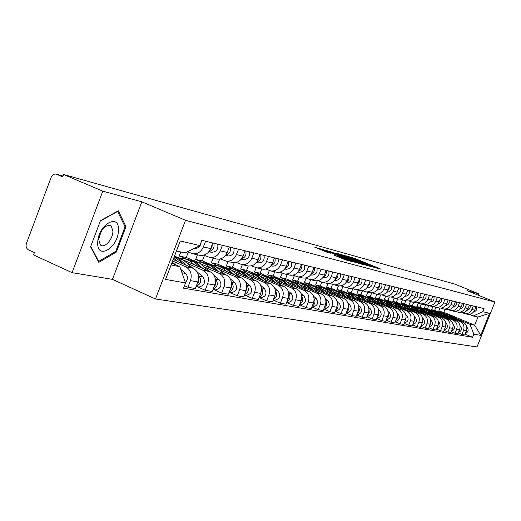 <?xml version="1.0" encoding="UTF-8"?>
<svg xmlns="http://www.w3.org/2000/svg" width="521" height="521" viewBox="0 0 521 521"><rect width="100%" height="100%" fill="white"/><g stroke="black" fill="none" stroke-linecap="round" stroke-linejoin="round"><path stroke-width="0.78" d="M374.039 267.39L381.085 269.22L354.957 258.475L346.081 255.85L369.33 264.987L374.625 267.312L373.355 267.078L374.039 267.39M334.645 255.375L345.527 259.875L353.616 262.011L325.371 250.314L314.73 247.201L327.208 252.301L330.861 253.265L322.786 249.774L329.031 251.956L346.999 259.373L349.617 260.572L334.619 255.44M185.535 220.285L141.842 201.822L102.8 191.155L63.627 174.515L454.976 284.153L478.968 293.896L466.953 290.614L494.95 302.004L185.535 220.285L155.492 298.982L476.995 346.966L494.95 302.004M363.912 264.596L372.593 266.934L346.126 256.039L336.162 253.121L363.912 264.596M363.658 264.746L353.792 261.874L325.645 250.217L331.395 251.975L344.466 257.27L346.804 257.875L335.491 253.043L363.658 264.746M102.8 191.155L72.08 272.665L33.52 254.912L34.399 252.574L28.486 249.859C26.291 248.524 25.601 246.387 26.428 243.463L51.143 177.361C52.224 174.945 53.865 173.858 56.079 174.105L62.748 176.866L63.627 174.515M72.08 272.665L112.451 279.36L155.492 298.982M478.415 295.283L478.968 293.896M466.888 314.091L467.76 314.287C470.945 314.528 473.25 313.147 474.677 310.145L476.064 306.654M439.424 312.366L434.657 310.373L435.882 307.286M449.148 317.048L460.115 321.633C463.56 323.508 464.712 326.406 463.573 330.334L466.425 330.848C467.558 326.954 466.406 324.069 462.98 322.206L447.5 315.739M466.425 330.848L464.791 334.944L461.932 334.456L458.311 332.926M473.276 305.983L471.876 309.494C470.443 312.515 468.125 313.902 464.921 313.662L462.44 312.834M463.573 330.334L461.932 334.456M432.958 306.413L431.642 309.735L436.787 311.884M460.115 312.6L460.994 312.795C464.224 313.043 466.555 311.636 468.001 308.588L469.414 305.046M432.287 310.861L427.461 308.842L428.711 305.69M451.297 331.688L455.028 333.264L457.972 333.772L459.633 329.617C460.779 325.658 459.62 322.733 456.142 320.838L440.382 314.248M466.536 304.349L465.116 307.918C463.664 310.985 461.313 312.398 458.07 312.151L455.504 311.298M442.082 315.596L453.192 320.246C456.683 322.154 457.848 325.097 456.696 329.083L455.028 333.264M425.716 304.726L424.348 308.178L429.877 310.49M453.12 311.063L454.019 311.258C457.288 311.506 459.659 310.086 461.124 306.986L462.55 303.385M424.928 309.311L420.043 307.26L421.307 304.062M444.055 330.412L447.91 332.04L450.945 332.561L452.625 328.341C453.798 324.322 452.619 321.353 449.095 319.425L433.042 312.704M459.587 302.668L458.148 306.289C456.67 309.409 454.286 310.848 450.997 310.594L448.36 309.715M434.794 314.104L446.054 318.819C449.59 320.754 450.776 323.743 449.597 327.787L447.91 332.04M418.181 303.17L416.833 306.576L422.394 308.907M445.911 309.481L446.823 309.676C450.137 309.93 452.534 308.478 454.025 305.332L455.478 301.672M417.341 307.709L412.391 305.632L413.674 302.382M436.585 329.09L440.558 330.776L443.697 331.317L445.403 327.025C446.588 322.942 445.396 319.927 441.828 317.973L425.475 311.115M452.41 300.936L450.952 304.616C449.454 307.781 447.038 309.246 443.703 308.992L440.981 308.074M427.279 312.561L438.689 317.348C442.27 319.308 443.469 322.343 442.277 326.459L440.558 330.776M410.405 301.568L409.083 304.928L414.677 307.273M438.474 307.839L439.392 308.041C442.752 308.295 445.188 306.823 446.699 303.626L448.171 299.907M417.894 311.271L413.596 307.826L404.491 303.951L405.8 300.65M428.874 327.729L432.977 329.467L436.214 330.027L437.946 325.664C439.151 321.516 437.946 318.455 434.332 316.475L417.653 309.474M445.006 299.145L443.527 302.883C442.003 306.107 439.555 307.585 436.175 307.338L433.361 306.381M419.516 310.965L431.082 315.824C434.716 317.817 435.927 320.903 434.716 325.078L432.977 329.467M402.394 299.894L401.079 303.222L406.706 305.586M430.789 306.153L431.72 306.355C435.126 306.608 437.594 305.111 439.131 301.861L440.629 298.084M401.404 304.342L396.344 302.213L397.666 298.859M420.903 326.322L425.143 328.119L428.49 328.699L430.242 324.264C431.466 320.05 430.248 316.937 426.582 314.925L409.584 307.781M437.36 297.296L435.856 301.099C434.312 304.368 431.824 305.879 428.399 305.625L425.488 304.635M411.505 309.324L423.228 314.254C426.914 316.28 428.138 319.412 426.907 323.658L425.143 328.119M394.143 298.103L392.814 301.464L398.48 303.847M422.85 304.401L423.794 304.609C427.253 304.87 429.753 303.346 431.31 300.037L432.834 296.195M393.029 302.571L387.93 300.422L389.272 297.016C392.938 297.283 395.602 295.641 397.256 292.099L398.878 287.983M412.665 324.863L417.047 326.726L420.506 327.325L422.29 322.818C423.534 318.533 422.297 315.368 418.578 313.323L401.242 306.029M429.454 295.381L427.923 299.249C426.36 302.577 423.84 304.114 420.362 303.854L417.354 302.825M403.228 307.624L415.113 312.633C418.851 314.684 420.095 317.875 418.845 322.193L417.047 326.726M385.638 296.215L384.283 299.647L389.982 302.043M414.644 302.597L415.602 302.805C419.105 303.066 421.652 301.516 423.228 298.155L424.771 294.248M384.381 300.741L379.229 298.572L380.63 295.01M404.14 323.352L408.672 325.286L412.254 325.899L414.065 321.32C415.328 316.963 414.071 313.746 410.307 311.669L392.619 304.212M421.281 293.401L419.724 297.335C418.135 300.721 415.576 302.284 412.052 302.024L408.939 300.956M394.671 305.866L406.725 310.952C410.515 313.043 411.772 316.28 410.502 320.669L408.672 325.286M376.833 294.274L375.465 297.771L381.196 300.187M406.159 300.728L407.129 300.943C410.685 301.203 413.264 299.627 414.872 296.202L416.442 292.235M375.439 298.852L370.236 296.657L371.74 292.841M395.322 321.789L400.017 323.795L403.716 324.433L405.559 319.77C406.842 315.335 405.572 312.066 401.75 309.956L383.697 302.336M412.827 291.356L411.245 295.361C409.63 298.807 407.031 300.396 403.456 300.135L400.239 299.021M385.814 304.049L398.044 309.22C401.886 311.337 403.163 314.632 401.867 319.099L400.017 323.795M367.735 292.274L366.341 295.824L372.105 298.259M397.373 298.793L398.357 299.015C401.965 299.275 404.589 297.667 406.217 294.189L407.813 290.145M366.204 296.898L360.936 294.678L362.499 290.692M386.191 320.174L391.05 322.252L394.879 322.909L396.755 318.168C398.057 313.655 396.774 310.327 392.899 308.191L374.456 300.389M404.075 289.24L402.466 293.316C400.825 296.82 398.187 298.442 394.553 298.175L391.219 297.016M376.65 302.173L389.057 307.423C392.958 309.578 394.247 312.926 392.938 317.471L391.05 322.252M358.318 290.204L356.905 293.818L362.701 296.267M388.275 296.794L381.88 294.938M356.651 294.886L351.304 292.626L352.847 288.699M376.729 318.494L381.763 320.656L385.735 321.333L387.637 316.507C388.966 311.916 387.663 308.53 383.73 306.355L364.895 298.377M395.003 287.045L393.368 291.193C391.701 294.762 389.024 296.416 385.338 296.149M367.162 300.226L379.75 305.56C383.71 307.755 385.019 311.161 383.677 315.791L381.763 320.656M348.569 288.054L347.129 291.734L352.964 294.209M378.852 294.723L379.868 294.945C383.586 295.212 386.289 293.544 387.969 289.936L389.623 285.749M346.778 292.809L341.333 290.503L342.844 286.641M366.921 316.755L372.137 318.995L376.253 319.705L378.187 314.788C379.542 310.112 378.22 306.667 374.228 304.453L354.977 296.286M385.605 284.772L383.944 288.999C382.245 292.633 379.529 294.313 375.784 294.046L372.196 292.782M357.334 298.207L370.105 303.632C374.124 305.86 375.446 309.331 374.091 314.046L372.137 318.995M338.468 285.834L337.009 289.578L342.877 292.066M369.083 292.568L370.112 292.795C373.889 293.069 376.631 291.369 378.344 287.69L380.024 283.424M336.573 290.666L330.998 288.302L332.483 284.492M356.742 314.945L362.16 317.276L366.426 318.012L368.393 313.004C369.767 308.243 368.432 304.739 364.381 302.486L344.7 294.118M375.856 282.415L374.163 286.719C372.437 290.418 369.676 292.138 365.879 291.864L362.154 290.549M347.136 296.117L360.102 301.633C364.179 303.899 365.527 307.436 364.14 312.235L362.16 317.276M328.041 283.424L326.511 287.345L332.411 289.852M358.943 290.34L359.991 290.568C363.821 290.842 366.615 289.109 368.354 285.365L370.06 281.014M325.925 288.419L320.278 286.016L321.776 282.18M346.178 313.069L351.799 315.492L356.227 316.26L358.233 311.154C359.627 306.302 358.272 302.734 354.163 300.441L334.026 291.871M365.735 279.966L364.016 284.349C362.258 288.126 359.451 289.878 355.596 289.604L351.721 288.224M336.559 293.942L349.728 299.555C353.863 301.861 355.224 305.462 353.818 310.353L351.799 315.492M317.276 280.786L315.622 285.026L321.561 287.553M348.419 288.022L349.48 288.256C353.375 288.53 356.208 286.765 357.986 282.942L359.718 278.514M314.853 286.081L309.155 283.645L310.685 279.718M335.198 311.115L341.04 313.642L345.644 314.437L347.676 309.233C349.103 304.29 347.728 300.656 343.554 298.318L322.948 289.533M355.224 277.426L353.472 281.894C351.688 285.742 348.836 287.527 344.915 287.253L340.89 285.814M325.573 291.688L338.943 297.4C343.144 299.751 344.531 303.417 343.092 308.399L341.04 313.642M306.074 278.123L304.323 282.616L310.295 285.169M337.484 285.619L338.565 285.853C342.518 286.133 345.397 284.323 347.207 280.435L348.972 275.915M303.365 283.652L297.608 281.19L299.165 277.185M323.782 309.083L329.858 311.714L334.638 312.541L336.716 307.24C338.168 302.2 336.774 298.494 332.535 296.117L311.434 287.097M344.296 274.782L342.518 279.341C340.701 283.268 337.797 285.091 333.818 284.811L329.624 283.3M314.163 289.35L327.742 295.16C332.007 297.55 333.407 301.288 331.949 306.374L329.858 311.714M294.3 275.694L292.581 280.116L298.598 282.688M326.113 283.111L327.214 283.359C331.232 283.639 334.163 281.789 335.999 277.823L337.797 273.212M291.441 281.132L285.599 278.631L287.188 274.547M311.903 306.973L318.227 309.715L323.202 310.575L325.312 305.163C326.797 300.024 325.384 296.241 321.079 293.824L299.458 284.564M332.939 272.034L331.122 276.684C329.265 280.689 326.322 282.551 322.271 282.271L317.908 280.689M302.291 286.915L316.091 292.828C320.422 295.264 321.848 299.074 320.356 304.264L318.227 309.715M282.063 273.167L280.383 277.517L286.433 280.116M314.287 280.513L315.4 280.754C319.484 281.04 322.46 279.152 324.336 275.101L326.172 270.399M279.048 278.52L273.115 275.974L274.73 271.806M299.536 304.765L306.12 307.631L311.304 308.523L313.453 303.007C314.958 297.758 313.525 293.903 309.155 291.441L286.993 281.926M321.105 269.175L319.256 273.916C317.367 278.006 314.371 279.907 310.255 279.627L305.703 277.967M289.943 284.375L303.964 290.399C308.367 292.887 309.806 296.775 308.289 302.063L306.12 307.631M269.331 270.549L267.683 274.814L273.779 277.433M301.965 277.797L303.098 278.051C307.253 278.331 310.282 276.41 312.19 272.268L314.059 267.468M266.185 275.811L260.122 273.206L261.763 268.953M286.648 302.467L293.505 305.456L298.904 306.387L301.099 300.754C302.636 295.4 301.184 291.467 296.736 288.96L274.007 279.178M308.784 266.192L306.895 271.037C304.974 275.212 301.92 277.159 297.738 276.872L292.984 275.127M277.074 281.737L291.33 287.879C295.804 290.405 297.263 294.372 295.713 299.777L293.505 305.456M256.111 267.735L254.463 272.001L260.611 274.645M289.122 274.971L290.275 275.225C294.495 275.518 297.582 273.545 299.523 269.318L301.431 264.414M268.159 282.747L259.673 275.648L246.589 270.321L248.263 265.984M273.199 300.063L280.357 303.196L285.983 304.166L288.224 298.416C289.787 292.945 288.315 288.927 283.795 286.368L260.467 276.306M295.928 263.085L294.007 268.035C292.047 272.301 288.94 274.287 284.687 273.994L279.718 272.17M263.665 278.989L278.155 285.241C282.708 287.82 284.186 291.871 282.61 297.393L280.357 303.196M242.376 264.688L240.689 269.064L246.895 271.747M275.726 272.027L276.898 272.281C281.197 272.574 284.336 270.562 286.316 266.244L288.263 261.229M238.82 270.06L232.477 267.319L234.248 262.714M260.598 285.293L264.388 288.478C267.319 293.343 266.14 296.469 260.858 297.849L259.158 297.556L266.628 300.832L272.509 301.841L274.788 295.967C276.39 290.379 274.893 286.283 270.301 283.671L246.342 273.31M282.512 259.836L280.552 264.896C278.553 269.259 275.394 271.291 271.063 270.998L265.866 269.07M249.676 276.117L264.407 282.493C269.038 285.124 270.542 289.259 268.927 294.899L266.628 300.832M228.042 261.529L226.322 266.01L232.6 268.725M261.737 268.947L262.929 269.207C267.306 269.5 270.503 267.442 272.522 263.027L274.502 257.902M224.199 266.973L217.752 264.18L219.719 259.054M244.694 295.023L252.288 298.364L258.436 299.419L260.76 293.414C262.395 287.703 260.878 283.515 256.202 280.852L231.585 270.178M268.497 256.449L266.498 261.62C264.46 266.081 261.242 268.159 256.833 267.866L251.396 265.84M235.069 273.115L250.054 279.621C254.756 282.31 256.286 286.53 254.639 292.301L252.288 298.364M213.082 258.24L211.324 262.812L217.687 265.573M247.123 265.73L248.335 265.997C252.783 266.29 256.039 264.18 258.103 259.666L260.129 254.424M208.928 263.756L202.369 260.904L204.453 255.472M229.572 292.372L237.296 295.785L243.724 296.892L246.094 290.744C247.768 284.902 246.225 280.624 241.477 277.908L216.156 266.902M253.844 252.906L251.806 258.195C249.722 262.76 246.44 264.889 241.959 264.596L236.254 262.454M219.797 269.982L235.043 276.618C239.829 279.36 241.379 283.685 239.693 289.578L237.296 295.785M197.446 254.802L195.655 259.478L202.135 262.297M231.832 262.363L233.063 262.636C237.596 262.936 240.91 260.767 243.014 256.15L245.085 250.783M192.959 260.389L186.29 257.478L188.335 252.138M213.747 289.598L221.607 293.082L228.335 294.241L230.757 287.95C232.464 281.978 230.901 277.602 226.068 274.821L200.012 263.463M238.507 249.194L236.417 254.613C234.294 259.276 230.953 261.464 226.388 261.171L220.396 258.904M203.815 266.706L219.334 273.479C224.199 276.28 225.775 280.695 224.05 286.732L221.607 293.082M180.787 251.995L179.263 255.987L185.919 258.891M215.811 258.839L217.068 259.119C221.685 259.412 225.065 257.198 227.215 252.464L229.325 246.974M197.166 286.693L205.17 290.249L212.216 291.467L214.691 285.026C216.436 278.911 214.847 274.43 209.93 271.597L183.099 259.862M176.241 256.866L174.483 256.091M222.428 245.306L220.298 250.855C218.13 255.635 214.724 257.875 210.074 257.576L203.776 255.179M187.085 263.268L202.871 270.184C207.827 273.05 209.422 277.569 207.664 283.75L205.17 290.249M199.022 255.147L200.305 255.427C205 255.726 208.446 253.453 210.647 248.602L212.802 242.975M184.46 285.736L187.918 287.279L195.316 288.556L197.85 281.965C199.634 275.694 198.019 271.115 193.017 268.217L173.18 259.51M205.567 241.23L203.392 246.915C201.171 251.812 197.7 254.111 192.959 253.812L187.462 251.76M172.601 261.014L185.613 266.732C190.653 269.657 192.275 274.287 190.471 280.617L187.918 287.279M179.263 255.987L186.29 257.478M195.655 259.478L202.369 260.904M211.324 262.812L217.752 264.18M226.322 266.01L232.477 267.319M240.689 269.064L246.589 270.321M254.463 272.001L260.122 273.206M267.683 274.814L273.115 275.974M280.383 277.517L285.599 278.631M292.581 280.116L297.608 281.19M304.323 282.616L309.155 283.645M315.622 285.026L320.278 286.016M326.511 287.345L330.998 288.302M337.009 289.578L341.333 290.503M347.129 291.734L351.304 292.626M356.905 293.818L360.936 294.678M366.341 295.824L370.236 296.657M375.465 297.771L379.229 298.572M384.283 299.647L387.93 300.422M392.814 301.464L396.344 302.213M401.079 303.222L404.491 303.951M409.083 304.928L412.391 305.632M416.833 306.576L420.043 307.26M424.348 308.178L427.461 308.842M431.642 309.735L434.657 310.373M455.999 318.455L469.883 324.251L474.677 325.202L477.939 317.035L473.179 315.993L469.16 314.326M439.958 308.1L438.715 311.239L443.56 313.258M438.715 311.239L443.801 312.32L448.425 314.248M453.231 316.254L474.677 325.202L480.759 335.374L473.836 334.143L469.883 324.251M443.801 312.32L445.006 309.279M473.179 315.993L482.785 311.721L489.571 313.31L480.759 335.374M171.103 264.948L179.849 266.687L185.528 282.949L183.529 288.165L472.586 337.276L473.836 334.143M185.528 282.949L165.58 279.406L180.253 240.989L199.843 245.567L185.105 252.939L176.417 251.037M482.785 311.721L484.035 308.582L201.848 240.324L199.843 245.567M141.842 201.822L112.451 279.36M90.576 246.863L98.814 262.369L116.372 252.053L125.984 226.668L118.319 210.784L100.468 220.65L90.576 246.863M179.849 266.687L171.793 263.138M465.116 334.13L472.586 337.276M489.571 313.31L477.939 317.035M124.74 226.127L125.984 226.668M115.395 251.617L116.372 252.053M370.692 266.342L344.029 255.635L370.587 266.609M353.7 261.171L359.796 263.307L357.191 262.115L346.445 258.136L353.7 261.171L353.472 261.744M446.308 313.818L450.665 315.576L454.612 318.709M444.25 313.518L449.076 315.244L452.137 317.673M447.754 314.111L451.414 315.733L455.771 319.191M448.659 314.313L452.983 316.058L458.22 320.213M466.796 327.025L466.881 327.09C468.972 329.845 468.47 331.968 465.377 333.466M466.634 330.236L466.132 331.584M474.813 309.793L475.289 308.601M473.719 311.819C476.285 311.109 477.243 309.428 476.591 306.784M439.262 312.333L443.703 314.117L447.708 317.309M437.145 312.027L442.062 313.779L445.168 316.247M440.759 312.639L444.472 314.28L448.907 317.81M441.678 312.841L446.093 314.619L451.433 318.865M460.004 325.684L460.167 325.814C462.29 328.653 461.756 330.815 458.565 332.3M459.926 328.705L459.268 330.535M431.994 310.796L436.52 312.62L440.603 315.869M429.825 310.49L434.833 312.261L437.979 314.769M433.55 311.115L437.314 312.782L441.834 316.384M434.488 311.324L438.988 313.134L444.433 317.478M452.996 324.296L453.244 324.492C455.406 327.422 454.833 329.624 451.531 331.089M452.983 327.168L452.195 329.415M424.504 309.22L429.122 311.07L433.27 314.384M422.27 308.907L427.376 310.705L430.561 313.251M426.113 309.552L429.936 311.239L434.54 314.918M427.077 309.761L431.662 311.604L437.223 316.045M445.768 322.864L446.1 323.131C448.301 326.159 447.695 328.399 444.283 329.845M445.807 325.612L444.914 328.25M118.404 230.608C119.876 212.379 98.026 224.421 97.746 242.382C96.672 260.611 118.13 247.976 118.404 230.608M112.901 231.428L111.279 225.958C105.275 224.297 101.094 228.804 98.743 239.471L100.253 244.759C103.933 249.11 112.816 239.68 112.901 231.428M98.163 261.138L98.73 261.399L90.758 246.381M100.345 220.976L117.622 211.422L125.066 226.804L115.753 251.409L98.73 261.399M468.073 308.412L468.705 306.83M467.011 310.314C469.668 309.63 470.671 307.924 470.007 305.189M461.131 306.954L461.893 305.039M460.102 308.758C462.85 308.106 463.892 306.374 463.228 303.548M453.98 305.43L454.866 303.209M452.97 307.156C455.816 306.537 456.897 304.772 456.227 301.854M416.767 307.585L421.482 309.474L425.703 312.854M414.475 307.273L419.685 309.096L422.909 311.682M418.441 307.931L422.323 309.65L427.018 313.401M419.425 308.145L424.101 310.021L429.786 314.567M438.311 321.385L438.734 321.724C440.974 324.857 440.33 327.136 436.8 328.556M438.389 324.029L437.406 327.032M406.426 305.586L407.643 305.664L411.74 307.436L415.009 310.06M410.522 306.263L414.469 308.009L419.249 311.845M411.525 306.485L416.305 308.393L422.108 313.043M430.6 319.855L431.127 320.272C433.407 323.515 432.723 325.827 429.07 327.227M430.717 322.408L429.649 325.762M446.601 303.854L447.604 301.333M445.611 305.495C448.555 304.922 449.688 303.124 449.011 300.109M438.975 302.219L440.102 299.406M438.018 303.782C441.053 303.248 442.238 301.425 441.561 298.312M400.538 304.166L405.449 306.12L409.825 309.637M398.109 303.841L399.386 303.919L403.534 305.723L406.842 308.386M402.349 304.538L406.354 306.309L411.225 310.229M403.371 304.759L408.249 306.706L414.182 311.473M422.642 318.266L423.273 318.774C425.592 322.128 424.869 324.485 421.092 325.846M422.792 320.747L421.645 324.44M392.02 302.369L397.035 304.362L401.489 307.957M389.519 302.043L390.848 302.121L395.055 303.945L398.409 306.654M393.896 302.753L397.966 304.557L402.941 308.562M394.944 302.988L399.926 304.967L405.989 309.852M414.403 316.625L415.152 317.23C417.516 320.695 416.741 323.092 412.84 324.42M414.592 319.041L413.374 323.072M383.202 300.506L388.334 302.545L392.873 306.211M380.63 300.181L382.017 300.259L386.282 302.115L389.688 304.863M385.156 300.917L389.298 302.747L394.371 306.843M386.23 301.145L391.323 303.17L397.523 308.171M405.892 314.925L406.764 315.628C409.167 319.217 408.347 321.659 404.303 322.942M406.106 317.282L404.817 321.646M374.085 298.585L379.327 300.663L383.957 304.407M371.434 298.253L372.88 298.331L377.211 300.22L380.662 303.014M376.123 299.008L380.323 300.871L385.507 305.065M377.217 299.249L382.421 301.307L388.77 306.446M397.074 313.16L398.077 313.974C400.525 317.693 399.653 320.174 395.472 321.411M397.321 315.479L397.354 318.038L395.96 320.174M364.648 296.599L370.008 298.709L374.729 302.545M361.913 296.26L363.424 296.338L367.813 298.253L371.317 301.099M366.764 297.035L371.043 298.93L376.331 303.222M367.891 297.283L373.212 299.38L379.711 304.655M387.943 311.33L389.089 312.261C391.577 316.117 390.659 318.637 386.328 319.822M388.217 313.609L388.321 316.364L386.797 318.637M354.873 294.534L360.356 296.696L365.175 300.61M352.046 294.196L353.629 294.274L358.083 296.221L361.633 299.113M357.08 294.997L361.424 296.918L366.836 301.32M358.233 295.244L363.678 297.387L370.333 302.805M378.48 309.422L379.783 310.483C382.31 314.489 381.333 317.055 376.859 318.175M378.78 311.682L378.956 314.632L377.302 317.048M344.733 292.398L350.353 294.599L355.263 298.611M341.815 292.06L343.476 292.131L347.995 294.111L351.597 297.055M347.038 292.88L351.46 294.834L356.989 299.341M348.217 293.134L353.792 295.322L360.617 300.884M368.666 307.449L370.131 308.64C372.697 312.73 371.701 315.342 367.142 316.475L367.038 316.462M368.998 309.689L369.252 312.834L367.455 315.394M334.222 290.177L339.979 292.431L344.993 296.54M331.206 289.839L332.945 289.91L337.53 291.923L341.19 294.919M336.625 290.679L341.131 292.672L346.784 297.296M337.836 290.939L343.547 293.18L350.542 298.898M358.481 305.391L360.128 306.732C362.727 310.894 361.711 313.557 357.087 314.71L357.087 314.71M358.845 307.631C359.816 310.06 359.282 312.079 357.243 313.675M431.101 300.519L432.352 297.419M430.17 302.004C433.309 301.522 434.54 299.673 433.863 296.449M422.961 298.761L424.328 295.368M422.056 300.168C425.305 299.744 426.588 297.862 425.904 294.521M414.54 296.931L416.038 293.258M413.667 298.272C417.021 297.901 418.363 295.987 417.686 292.535M405.051 296.306L405.051 296.306C408.484 295.961 409.858 294.013 409.174 290.477M405.826 295.036L407.448 291.07M395.999 294.261L396.175 294.28C399.659 293.929 401.053 291.949 400.362 288.347M396.8 293.069L398.552 288.81M386.686 292.151L386.986 292.183C390.522 291.819 391.942 289.806 391.238 286.14M387.455 291.024L389.057 289.038L389.337 286.472M377.022 289.956L377.458 290.008C381.046 289.637 382.492 287.579 381.782 283.847M377.758 288.901L379.516 286.804L379.776 284.049M366.999 287.69L367.579 287.748C371.226 287.371 372.691 285.28 371.974 281.477M367.702 286.693L369.61 284.492L369.858 281.542M323.313 287.879L329.213 290.184L334.332 294.385M320.194 287.54L322.017 287.605L326.667 289.65L330.379 292.704M325.82 288.406L330.405 290.431L336.188 295.179M327.064 288.673L332.912 290.959L340.096 296.846M347.898 303.242L349.741 304.752C352.378 308.992 351.349 311.701 346.647 312.887L346.27 312.828L346.647 312.887M348.295 305.495C349.415 308.08 348.862 310.21 346.641 311.884M311.981 285.488L318.031 287.846L323.261 292.151M308.751 285.15L310.659 285.208L315.387 287.292L319.158 290.399M314.599 286.042L319.269 288.106L325.189 292.978M315.876 286.309L321.874 288.647L329.246 294.71M336.905 301.008L338.956 302.701C341.633 307.019 340.584 309.78 335.804 310.985L335.283 310.9L335.804 310.985M337.341 303.281C338.604 306.022 338.038 308.269 335.622 310.028M300.2 283.007L306.407 285.417L311.753 289.832M296.859 282.669L298.865 282.721L303.658 284.844L307.488 288.002M302.942 283.58L307.696 285.684L313.759 290.692M304.251 283.86L310.405 286.25L317.979 292.496M325.469 298.676L327.748 300.558C330.464 304.961 329.396 307.774 324.544 309.012L323.938 308.907M325.944 300.988C327.377 303.886 326.784 306.257 324.173 308.093M287.944 280.422L294.319 282.89L299.79 287.423M284.486 280.083L286.589 280.135L291.46 282.291L295.348 285.515M290.816 281.027L295.661 283.17L301.874 288.315M292.164 281.307L298.481 283.756L306.263 290.197M313.564 296.241L316.091 298.338C318.852 302.825 317.758 305.697 312.828 306.96L312.216 306.849M314.085 298.611C315.693 301.666 315.081 304.153 312.255 306.074M275.192 277.732L281.737 280.259L287.338 284.915M271.597 277.393L273.812 277.439L278.761 279.634L282.714 282.923M301.268 300.278L300.799 301.522M278.194 278.364L283.137 280.552L289.507 285.847M279.582 278.657L286.068 281.164L294.072 287.813M301.158 293.694L303.958 296.026C306.758 300.597 305.651 303.528 300.63 304.818L300.011 304.713M301.731 296.136C303.528 299.36 302.896 301.972 299.849 303.971M261.9 274.925L268.634 277.517L274.359 282.297M258.169 274.6L260.5 274.632L265.528 276.866L269.546 280.22M288.595 297.25L287.748 299.621M265.046 275.596L270.086 277.823L276.625 283.274M266.478 275.896L273.147 278.461L281.379 285.326M288.217 291.031L291.317 293.616C294.163 298.279 293.03 301.275 287.924 302.597L287.292 302.486M288.855 293.564C290.848 296.95 290.204 299.692 286.915 301.77M356.592 285.326L357.321 285.41C361.027 285.02 362.518 282.883 361.795 279.015M357.263 284.394L359.334 282.082L359.555 278.93M345.781 282.877L346.673 282.975C350.438 282.577 351.955 280.402 351.219 276.456M346.413 282.004C348.582 280.695 349.396 278.774 348.849 276.228M334.534 280.331L335.609 280.448C339.432 280.038 340.968 277.823 340.233 273.799M335.133 279.51C337.491 278.168 338.357 276.137 337.719 273.414M322.831 277.68L324.095 277.823C327.983 277.4 329.552 275.134 328.797 271.037M323.398 276.911C325.957 275.537 326.869 273.395 326.133 270.484M310.64 274.925L312.112 275.088C316.065 274.652 317.66 272.34 316.898 268.159M311.174 274.202C313.935 272.809 314.905 270.568 314.085 267.475M312.47 271.545L312.919 270.399M297.934 272.053L299.627 272.236C303.645 271.786 305.273 269.429 304.505 265.156M298.442 271.376C301.359 270.008 302.401 267.696 301.568 264.447M299.647 269.012L300.448 266.954M248.042 272.008L254.964 274.658L260.832 279.575M244.167 271.682L246.615 271.702L251.728 273.981L255.811 277.406M275.283 294.28L274.189 297.504M251.343 272.704L256.482 274.977L263.196 280.598M274.71 288.23L278.142 291.102C281.027 295.863 279.875 298.924 274.678 300.272L274.039 300.161M275.42 290.887C277.634 294.45 276.97 297.315 273.427 299.477M284.674 269.051L286.609 269.259C290.698 268.797 292.353 266.387 291.578 262.03M285.156 268.419C288.243 267.084 289.363 264.707 288.517 261.288M280.552 264.896L286.316 266.244L287.384 263.489M233.577 268.953L240.709 271.682L246.72 276.742M229.546 268.641L232.125 268.647L237.329 270.972L241.47 274.463M261.347 291.252L260.051 295.238M237.042 269.689L242.291 272.008L249.181 277.804M238.559 270.008L245.619 272.704L254.365 280.051M261.392 288.1C263.834 291.838 263.151 294.834 259.341 297.081M260.858 297.849L260.207 297.738M270.829 265.925L273.024 266.159C277.185 265.684 278.872 263.222 278.084 258.768M271.285 265.332C274.547 264.03 275.746 261.588 274.893 257.993M272.418 263.287L273.72 259.927M218.468 265.769L220.539 266.205L225.808 268.562L231.975 273.779M214.268 265.463L216.99 265.456L222.278 267.827L226.492 271.395M246.752 288.146L245.293 292.835M222.109 266.544L227.469 268.914L234.548 274.893M223.672 266.869L225.71 267.293L230.946 269.637L239.96 277.25M245.827 282.2L250.021 285.736C252.998 290.705 251.799 293.903 246.42 295.322L245.756 295.205M246.733 285.189C249.422 289.116 248.712 292.242 244.623 294.567M256.358 262.656L258.839 262.923C263.072 262.428 264.792 259.907 263.997 255.362M256.788 262.096C260.233 260.845 261.522 258.331 260.65 254.548M257.888 260.181L259.425 256.234M202.662 262.434L204.877 262.903L210.237 265.306L216.56 270.679M198.286 262.141L201.165 262.115L206.544 264.538L210.829 268.178M231.467 284.928L231.311 287.826L229.852 290.301M206.492 263.255L211.969 265.671L219.256 271.851M208.113 263.587L210.282 264.043L215.609 266.433L224.916 274.32M231.396 282.154L231.441 282.193C234.333 286.309 233.597 289.559 229.22 291.942M230.354 278.937L235.004 282.87C238.025 287.95 236.801 291.219 231.331 292.678L230.653 292.561M241.21 259.237L243.997 259.53C248.309 259.028 250.067 256.443 249.259 251.793M241.627 258.703C245.261 257.511 246.635 254.925 245.762 250.946M242.688 256.918L244.466 252.392M186.121 258.944L188.485 259.445L193.936 261.9L200.429 267.442M181.549 258.67L184.597 258.624L190.067 261.093L194.424 264.818M215.447 281.587L215.381 284.87L213.695 287.625M190.158 259.81L195.746 262.278L203.249 268.673M191.826 260.148L194.138 260.637L199.556 263.079L209.175 271.265M215.329 278.976L215.551 279.165C218.52 283.489 217.7 286.83 213.096 289.181M214.124 275.479L219.282 279.875C222.356 285.072 221.106 288.413 215.531 289.91L214.841 289.787M225.352 255.655L228.472 255.987C232.861 255.459 234.652 252.822 233.831 248.061M225.749 255.14C229.579 254.02 231.05 251.369 230.171 247.175M226.765 253.48L228.784 248.38M174.261 256.671L183.529 264.049M173.669 258.227L177.238 261.288M198.644 278.11L198.683 281.763L196.756 284.811M174.353 256.443L178.762 258.729L186.485 265.345M174.769 256.553L177.238 257.074L182.754 259.562L192.692 268.074M198.481 275.629L198.898 275.987C201.946 280.545 201.041 283.978 196.189 286.283M197.062 271.812L202.812 276.736C205.938 282.05 204.662 285.475 198.983 287.012L198.28 286.889M208.713 251.904L212.203 252.268C216.671 251.728 218.494 249.025 217.674 244.154M209.11 251.402C213.141 250.367 214.717 247.638 213.831 243.229M210.074 249.859L211.917 247.338L212.34 244.18M172.23 261.991L175.421 264.733M180.78 269.344L185.541 273.44C188.088 276.397 188.048 279.458 185.411 282.616M182.246 273.551L183.333 276.664M194.385 248.296L195.134 248.374C198.644 248.256 200.631 246.225 201.099 242.285M207.664 283.75L214.691 285.026M224.05 286.732L230.757 287.95M239.693 289.578L246.094 290.744M254.639 292.301L260.76 293.414M268.927 294.899L274.788 295.967M282.61 297.393L288.224 298.416M295.713 299.777L301.099 300.754M308.289 302.063L313.453 303.007M320.356 304.264L325.312 305.163M331.949 306.374L336.716 307.24M343.092 308.399L347.676 309.233M353.818 310.353L358.233 311.154M364.14 312.235L368.393 313.004M374.091 314.046L378.187 314.788M383.677 315.791L387.637 316.507M392.938 317.471L396.755 318.168M401.867 319.099L405.559 319.77M410.502 320.669L414.065 321.32M418.845 322.193L422.29 322.818M426.907 323.658L430.242 324.264M434.716 325.078L437.946 325.664M442.277 326.459L445.403 327.025M449.597 327.787L452.625 328.341M456.696 329.083L459.633 329.617M190.471 280.617L197.85 281.965M185.613 266.732L193.017 268.217M202.871 270.184L209.93 271.597M220.298 250.855L227.215 252.464M219.334 273.479L226.068 274.821M236.417 254.613L243.014 256.15M235.043 276.618L241.477 277.908M251.806 258.195L258.103 259.666M250.054 279.621L256.202 280.852M266.498 261.62L272.522 263.027M264.407 282.493L270.301 283.671M278.155 285.241L283.795 286.368M294.007 268.035L299.523 269.318M291.33 287.879L296.736 288.96M306.895 271.037L312.19 272.268M303.964 290.399L309.155 291.441M319.256 273.916L324.336 275.101M316.091 292.828L321.079 293.824M331.122 276.684L335.999 277.823M327.742 295.16L332.535 296.117M342.518 279.341L347.207 280.435M338.943 297.4L343.554 298.318M353.472 281.894L357.986 282.942M349.728 299.555L354.163 300.441M364.016 284.349L368.354 285.365M360.102 301.633L364.381 302.486M374.163 286.719L378.344 287.69M370.105 303.632L374.228 304.453M383.944 288.999L387.969 289.936M379.75 305.56L383.73 306.355M393.368 291.193L397.256 292.099M389.057 307.423L392.899 308.191M402.466 293.316L406.217 294.189M398.044 309.22L401.75 309.956M411.245 295.361L414.872 296.202M406.725 310.952L410.307 311.669M419.724 297.335L423.228 298.155M415.113 312.633L418.578 313.323M427.923 299.249L431.31 300.037M423.228 314.254L426.582 314.925M435.856 301.099L439.131 301.861M431.082 315.824L434.332 316.475M443.527 302.883L446.699 303.626M438.689 317.348L441.828 317.973M450.952 304.616L454.025 305.332M446.054 318.819L449.095 319.425M458.148 306.289L461.124 306.986M453.192 320.246L456.142 320.838M465.116 307.918L468.001 308.588M460.115 321.633L462.98 322.206M471.876 309.494L474.677 310.145M203.392 246.915L210.647 248.602M63.048 176.065L56.75 174.314M352.704 258.201L352.893 257.713M354.755 258.996L354.957 258.475M343.639 256.241L344.023 255.257M346.823 257.556L347.032 257.009M362.798 264.14L363.013 263.593M329.044 251.663L329.233 251.174M331.18 252.542L331.395 251.975M342.076 257.042L342.297 256.469M344.212 257.921L344.466 257.27M347.181 259.145L347.403 258.579M337.934 256.833L338.136 256.325M340.122 257.739L340.35 257.14M343.144 258.989L343.378 258.39M325.084 251.526L325.319 250.933M450.665 315.576L449.076 315.244M452.983 316.058L451.414 315.733M443.703 314.117L442.062 313.779M446.093 314.619L444.472 314.28M436.52 312.62L434.833 312.261M438.988 313.134L437.314 312.782M429.122 311.07L427.376 310.705M431.662 311.604L429.936 311.239M421.482 309.474L419.685 309.096M424.101 310.021L422.323 309.65M438.734 321.724L438.363 321.652M413.596 307.826L411.74 307.436M416.305 308.393L414.469 308.009M431.127 320.272L430.665 320.187M405.449 306.12L403.534 305.723M408.249 306.706L406.354 306.309M423.273 318.774L422.72 318.67M397.035 304.362L395.055 303.945M399.926 304.967L397.966 304.557M415.152 317.23L414.501 317.107M388.334 302.545L386.282 302.115M391.323 303.17L389.298 302.747M406.764 315.628L406.009 315.485M379.327 300.663L377.211 300.22M382.421 301.307L380.323 300.871M398.077 313.974L397.21 313.805M370.008 298.709L367.813 298.253M373.212 299.38L371.043 298.93M389.089 312.261L388.106 312.072M360.356 296.696L358.083 296.221M363.678 297.387L361.424 296.918M379.783 310.483L378.669 310.269M350.353 294.599L347.995 294.111M353.792 295.322L351.46 294.834M370.131 308.64L368.881 308.406M339.979 292.431L337.53 291.923M343.547 293.18L341.131 292.672M360.128 306.732L358.728 306.465M377.061 289.917L377.458 290.008M367.045 287.631L367.579 287.748M329.213 290.184L326.667 289.65M332.912 290.959L330.405 290.431M349.741 304.752L348.191 304.459M318.031 287.846L315.387 287.292M321.874 288.647L319.269 288.106M338.956 302.701L337.237 302.369M306.407 285.417L303.658 284.844M310.405 286.25L307.696 285.684M327.748 300.558L325.853 300.2M294.319 282.89L291.46 282.291M298.481 283.756L295.661 283.17M316.091 298.338L314 297.94M281.737 280.259L278.761 279.634M286.068 281.164L283.137 280.552M303.958 296.026L301.659 295.583M268.634 277.517L265.528 276.866M273.147 278.461L270.086 277.823M291.317 293.616L288.797 293.134M356.651 285.254L357.321 285.41M345.853 282.792L346.673 282.975M334.619 280.226L335.609 280.448M322.935 277.556L324.095 277.823M310.757 274.775L312.112 275.088M298.071 271.877L299.627 272.236M254.964 274.658L251.728 273.981M259.673 275.648L256.482 274.977M278.142 291.102L275.375 290.575M284.831 268.856L286.609 269.259M240.709 271.682L237.329 270.972M245.619 272.704L242.291 272.008M264.388 288.478L261.366 287.898M271.011 265.697L273.024 266.159M225.808 268.562L222.278 267.827M230.946 269.637L227.469 268.914M250.021 285.736L246.72 285.111M256.56 262.402L258.839 262.923M210.237 265.306L206.544 264.538M215.609 266.433L211.969 265.671M235.004 282.87L231.441 282.193M241.444 258.95L243.997 259.53M193.936 261.9L190.067 261.093M199.556 263.079L195.746 262.278M219.282 279.875L215.551 279.165M225.606 255.336L228.472 255.987M176.86 258.331L173.871 257.706M182.754 259.562L178.762 258.729M202.812 276.736L198.898 275.987M209.006 251.539L212.203 252.268M185.541 273.44L181.972 272.763M194.515 248.23L195.134 248.374M192.959 253.812L200.305 255.427M464.921 313.662L467.76 314.287M458.07 312.151L460.994 312.795M450.997 310.594L454.019 311.258M443.703 308.992L446.823 309.676M436.175 307.338L439.392 308.041M428.399 305.625L431.72 306.355M420.362 303.854L423.794 304.609M412.052 302.024L415.602 302.805M403.456 300.135L407.129 300.943M394.553 298.175L398.357 299.015M375.784 294.046L379.868 294.945M365.879 291.864L370.112 292.795M355.596 289.604L359.991 290.568M344.915 287.253L349.48 288.256M333.818 284.811L338.565 285.853M322.271 282.271L327.214 283.359M310.255 279.627L315.4 280.754M297.738 276.872L303.098 278.051M284.687 273.994L290.275 275.225M271.063 270.998L276.898 272.281M256.833 267.866L262.929 269.207M241.959 264.596L248.335 265.997M226.388 261.171L233.063 262.636M210.074 257.576L217.068 259.119M56.555 174.235L63.054 176.046M343.769 256.293L344.029 255.635M346.204 258.742L346.445 258.136M322.519 250.464L322.786 249.774M109.202 225.046L111.279 225.958M409.513 306.055L408.783 305.905M324.544 309.012L323.86 308.888M312.828 306.96L311.968 306.81M300.63 304.818L299.588 304.635M287.924 302.597L286.68 302.375M274.678 300.272L273.219 300.018M246.42 295.322L244.46 294.977M231.331 292.678L229.09 292.288M215.531 289.91L212.985 289.461M198.983 287.012L196.104 286.504"/></g></svg>
